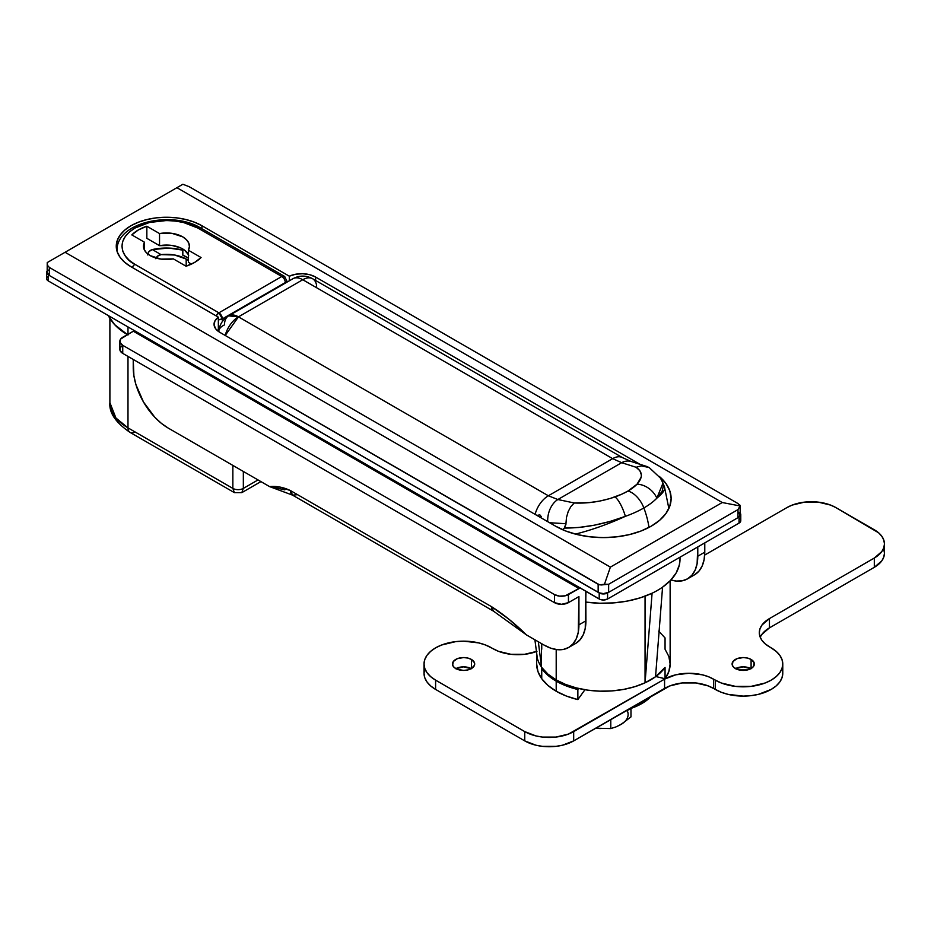 <?xml version="1.0" encoding="UTF-8"?>
<svg xmlns="http://www.w3.org/2000/svg" width="931" height="931" viewBox="0 0 931 931"><rect width="100%" height="100%" fill="white"/><g stroke="black" fill="none" stroke-linecap="round" stroke-linejoin="round"><path stroke-width="1.4" d="M541.737 678.734L541.737 667.434A66.741 38.532 0 0 0 556.203 679.933L556.203 649.535L556.203 679.933A66.741 38.532 0 0 0 645.055 682.795L645.055 596.177L645.055 682.795L634.907 686.659L623.712 689.394L611.842 690.907L599.692 691.163L587.659 690.139L576.149 687.869L565.548 684.425L556.203 679.933L547.905 674.102L541.737 667.434L541.737 678.734L537.943 671.507L536.663 663.989A66.741 38.532 0 0 0 541.737 678.734L547.905 685.402L556.203 691.233A66.741 38.532 0 0 0 577.86 699.588L577.86 689.499A66.741 38.532 180 0 1 556.203 681.143L556.203 691.233L566.327 696.027L577.86 699.588L584.947 689.72L577.86 699.588L577.86 689.499L578.605 688.463L577.86 689.499L566.327 685.938L556.203 681.143A66.741 38.532 180 0 1 541.737 668.644L547.905 675.312L556.203 681.143L556.203 691.233A66.741 38.532 0 0 1 541.737 678.734L541.737 668.644L541.737 678.734M541.516 667.12A66.741 38.532 180 0 1 537.315 658.054A66.741 38.532 0 0 0 541.516 667.12L538.327 641.762L541.516 667.12L541.516 643.6L541.516 667.12M585.727 602.089L599.692 603.23L613.773 602.881L627.506 601.042L640.423 597.783L652.084 593.21A76.621 44.234 0 0 0 662.569 587.147L670.495 580.42L676.139 572.961L679.316 565.036L680.026 558.903M670.134 580.781L670.134 663.989L668.854 671.507L665.06 678.734L655.831 676.534L665.06 678.734L665.06 667.434L655.54 676.744A66.741 38.532 0 0 0 665.06 667.434L665.06 678.734A66.741 38.532 0 0 0 670.134 663.989L668.854 656.471L665.06 649.244L665.06 637.944L658.706 631.125M739.773 504.893L740.075 505.964L737.98 503.543L189.168 186.689L737.98 503.543L740.075 505.964L722.258 502.531L176.925 187.69L182.872 184.257L65.065 252.278L610.387 567.119L65.065 252.278L176.925 187.69L722.258 502.531L610.387 567.119L722.258 502.531L740.075 505.964L737.98 509.594L608.641 584.272L604.452 584.272L610.387 567.119L604.452 584.272L599.506 584.808L49.331 267.418L49.331 275.483L599.285 592.872L603.404 593.594L608.641 592.349L737.98 517.671L740.017 515.483L738.9 512.259M555.504 526.143L565.769 531.007L577.476 534.627L590.184 536.85L603.404 537.594L616.613 536.85L629.321 534.627L641.028 531.007L651.293 526.143L659.718 520.22L665.968 513.458L669.831 506.127L671.123 498.492L669.831 490.87L665.968 483.538L659.264 476.393A67.73 39.102 180 0 1 671.123 498.492A67.73 39.102 180 0 1 629.321 534.627A67.73 39.102 180 0 1 555.504 526.143L219.832 332.344L555.504 526.143M639.62 464.104L315.621 277.054L309.709 274.703L302.75 273.726L295.639 274.238L289.308 276.193L201.922 225.733L194.323 222.137L185.641 219.46L176.227 217.807L166.44 217.249L156.652 217.807L147.238 219.46L138.568 222.137L130.957 225.733L124.719 230.132L120.087 235.136L117.225 240.57L116.259 246.226L117.225 251.87L120.087 257.305L124.719 262.321L130.957 266.708L218.354 317.157L214.98 320.811L214.072 324.919L215.771 328.934L219.832 332.344A19.772 11.416 180 0 1 214.049 324.279A19.772 11.416 180 0 1 218.354 317.157L130.957 266.708A50.181 28.966 180 0 1 116.259 246.226A50.181 28.966 180 0 1 147.238 219.46A50.181 28.966 180 0 1 201.922 225.733L201.922 228.712L201.922 225.733L289.308 276.193L289.308 280.801L289.308 276.193A19.772 11.416 180 0 1 315.621 277.054L639.62 464.104M585.925 602.113A76.621 44.234 0 0 0 652.084 593.21A76.621 44.234 180 0 0 662.569 587.147L655.54 676.744L645.055 682.795L652.084 593.21L645.055 682.795A66.741 38.532 0 0 0 655.54 676.744L662.569 587.147A76.621 44.234 0 0 0 680.026 559.042L680.026 557.18M48.412 270.083L47.725 270.816M47.167 272.457A7.413 4.283 0 0 0 49.331 275.483L49.331 267.418L47.539 265.416L47.237 262.565L47.167 272.457L49.331 275.483L598.156 592.349L598.156 584.272L49.331 267.418L47.539 265.416L47.237 262.565L65.065 252.278L49.331 261.355M127.989 427.864L127.989 356.41L127.989 427.864A9.892 5.714 120 0 0 130.037 432.391A9.892 5.714 -60 0 1 127.989 427.864L115.921 418.007L109.893 402.634A61.795 35.681 0 0 0 127.989 427.864L232.855 488.403A7.413 4.283 0 0 0 243.34 488.403L243.34 471.458L243.34 488.403L241.816 492.639L243.34 488.403A7.413 4.283 180 0 1 232.855 488.403L234.391 492.639L232.855 488.403L127.989 427.864M232.855 465.395L232.855 488.403L232.855 465.395M608.641 592.349L608.641 584.272L737.98 509.594L737.98 517.671L608.641 592.349L608.641 584.272L601.054 584.982L598.156 584.272L598.156 592.349A7.413 4.283 0 0 0 608.641 592.349M182.872 184.257L189.168 186.689L182.872 184.257L178.671 186.689M127.989 326.944L127.989 334.217L127.989 326.944M258.027 479.93L243.34 488.403L258.027 479.93M199.653 469.236L134.983 431.903A9.892 5.714 -60 0 1 130.037 432.391L234.391 492.639L241.816 492.639L260.924 481.606M127.989 335.02L114.594 324.593L108.357 315.621A76.621 44.234 0 0 0 127.291 334.613M541.737 643.728L541.737 649.244M315.621 280.464L315.621 277.054L315.621 280.464M534.894 639.783L537.315 658.054L534.894 639.783M218.354 331.389L218.354 317.157L218.354 331.389M740.075 505.964L737.98 509.594L737.98 517.671A7.413 4.283 0 0 0 740.157 514.645L740.157 505.684M668.865 508.512L664.466 486.913L662.988 483.108L663.5 485.214L662.116 491.405L656.867 498.143L662.988 483.108L660.463 478.127L649.186 467.56L641.366 465.861L636.082 467.269C642.762 471.831 643.077 477.475 637.025 484.201A44.42 17.933 168.2 0 1 627.948 491.044A19.772 11.416 60 0 1 643.868 507.954A63.622 25.696 -11.8 0 0 656.867 498.143A19.772 15.606 -136.4 0 0 637.025 484.201L627.948 491.044L621.873 494.14L610.131 498.504L599.797 501.053L589.253 502.624L574.252 502.973L557.855 499.528L621.675 462.695L636.082 467.269L639.9 470.772L641.366 474.915L641.18 477.161L637.025 484.201A19.772 15.606 43.6 0 1 656.867 498.143A65.507 13.837 -21.2 0 0 664.466 486.913A65.507 13.837 158.8 0 1 656.867 498.143A63.622 25.696 168.2 0 1 643.868 507.954A63.622 25.696 168.2 0 1 625.376 516.333A65.507 13.837 158.8 0 1 575.358 534.091A65.507 13.837 -21.2 0 0 625.376 516.333L610.119 521.418L594.211 525.224L578.616 527.481L564.314 528.063L565.932 523.722L549.674 522.733M648.977 527.423A65.507 37.822 -120 0 0 643.868 507.954A65.507 37.822 60 0 1 648.977 527.423M562.859 529.82L564.314 528.063L562.859 529.82M541.307 516.705L539.875 514.878L536.884 515.402L539.875 514.878L541.307 516.705M549.593 522.733L565.932 523.722L566.479 517.473L568.189 511.561L570.866 506.557L574.252 502.973L570.866 506.557L568.189 511.561L566.479 517.473L565.873 524.572L564.314 528.063C583.83 528.145 604.184 524.234 625.376 516.333A19.772 5.784 -109.6 0 0 615.03 496.898A19.772 5.784 70.4 0 1 625.376 516.333A63.622 25.696 -11.8 0 0 643.868 507.954A19.772 11.416 -120 0 0 627.948 491.044A44.42 17.933 168.2 0 1 615.03 496.898C601.275 501.611 587.682 503.636 574.252 502.973L557.855 499.528L548.359 495.769L238.464 316.854L302.761 279.731L612.656 458.646L548.359 495.769L612.656 458.646L621.675 462.695L557.855 499.528L548.359 495.769A19.772 11.416 120 0 0 535.116 514.378A19.772 11.416 -60 0 1 548.359 495.769L238.464 316.854A19.772 11.416 120 0 0 225.221 335.463L238.464 316.854L228.584 315.865A19.772 11.416 60 0 1 238.464 316.854L302.761 279.731L612.656 458.646L621.675 462.695L636.082 467.269L641.366 465.861L646.463 466.373L649.233 467.583M631.102 461.473A19.772 14.512 106.7 0 0 621.675 462.695A19.772 14.512 -73.3 0 1 631.102 461.473M557.855 499.528A19.772 13.523 102.6 0 0 547.707 521.639A19.772 13.523 -77.4 0 1 557.855 499.528M622.571 457.691A19.772 11.416 120 0 0 612.656 458.646A19.772 11.416 -60 0 1 622.536 457.668L631.055 461.462L646.87 466.501M622.536 457.668L312.641 278.753A19.772 11.416 120 0 0 302.761 279.731A19.772 11.416 -60 0 1 312.641 278.753A19.772 11.416 -60 0 1 316.656 286.108M218.773 331.261A19.772 10.113 -174.9 0 1 224.487 324.919A19.772 11.416 60 0 1 228.584 315.865C222.846 319.356 219.576 324.477 218.773 331.238L218.773 331.238M228.584 315.865L292.869 278.753A19.772 11.416 60 0 1 302.761 279.731A19.772 11.416 -120 0 0 292.869 278.753C299.456 275.215 306.055 275.215 312.641 278.753M186.188 259.039L186.188 266.173L186.188 259.039A27.93 16.13 180 0 1 188.365 260.447L186.188 259.039A27.93 16.13 180 0 0 161.051 254.617L174.586 255.013L186.188 259.039M159.061 255.141L161.051 254.617L152.323 249.566A38.811 22.402 180 0 1 182.825 250.125L168.837 248.077L152.323 249.566L161.051 254.617L157.327 256.258L159.061 255.141M155.803 258.713L157.327 256.258L156.024 258.05M150.508 250.299L152.323 249.566L148.96 251.568L150.508 250.299M147.657 254.058L148.96 251.568L147.564 254.896M188.365 254.349A22.984 13.267 0 0 0 159.538 245.668L159.538 233.565A22.984 13.267 180 0 1 189.424 246.226A22.984 13.267 180 0 1 188.365 250.206L201.073 257.538L194.579 262.472L186.049 266.219L173.341 258.876L160.97 259.109L150.182 255.606A22.984 13.267 180 0 1 143.455 246.226A22.984 13.267 180 0 1 144.514 242.235L131.806 234.903L138.3 229.98L146.842 226.221L159.538 233.565L171.909 233.332L182.697 236.835L186.468 239.709L188.772 243.061L189.412 246.645L188.365 250.206L201.073 257.538A39.8 22.972 180 0 1 186.049 266.219L173.341 258.876A22.984 13.267 180 0 1 150.182 255.606L146.411 252.732L144.119 249.38L143.467 245.796L144.514 242.235L131.806 234.903A39.8 22.972 180 0 1 146.842 226.221L146.842 238.336L159.538 245.668L171.909 245.435L180.335 247.762L184.757 250.311L188.772 255.175M188.365 262.309L191.449 264.09L188.365 262.309L188.365 250.206L188.365 262.309M117.038 251.289A49.436 28.547 180 0 1 117.003 250.253L117.038 251.289M117.003 251.184L117.003 250.253C116.701 221.694 172.433 210.709 200.374 227.816L284.269 276.251A4.946 2.851 120 0 0 281.802 276.495A4.946 2.851 60 0 1 285.293 282.547A4.946 2.851 0 0 0 286.736 280.534L286.736 280.534A4.946 2.851 180 0 1 285.293 282.547L222.369 318.879A4.946 2.851 180 0 1 218.354 319.694L222.369 318.879L222.369 321.509L222.369 318.879L218.878 312.828L281.802 276.495L197.907 228.06L183.465 222.486L175.121 221.031L166.44 220.531L149.414 222.486L134.983 228.06L129.444 231.947L125.336 236.393L122.799 241.21L121.949 246.226L122.799 251.23L125.336 256.048L129.444 260.494L134.983 264.381L218.878 312.828L134.983 264.381A4.946 2.851 120 0 0 132.26 267.453A4.946 2.851 -60 0 1 134.983 264.381C124.51 259.807 112.127 241.746 134.983 228.06C158.701 214.863 189.959 222.009 197.907 228.06A4.946 2.851 -60 0 1 200.374 227.816A4.946 2.851 120 0 0 197.907 228.06L281.802 276.495L218.878 312.828L216.155 315.888A4.946 2.851 -60 0 1 218.878 312.828A4.946 2.851 60 0 1 222.369 318.879L285.293 282.547A4.946 2.851 -120 0 0 281.802 276.495A4.946 2.851 -60 0 1 284.269 276.251A4.946 2.851 -60 0 1 285.293 278.509M144.514 242.235L144.514 250.206L144.514 242.235M159.538 245.668L146.842 238.336L146.842 226.221L159.538 233.565L159.538 245.668M182.825 255.187L182.825 249.019L182.825 255.187A28.174 16.269 0 0 1 188.365 258.201L182.825 255.187M542.505 668.458L541.737 668.644L542.505 668.458M665.06 639.155L665.06 649.244L665.06 639.155M628.646 709.154L641.855 703.545L651.572 695.923A54.382 31.398 0 0 1 628.646 709.154M739.773 512.737L740.773 514.645L739.028 517.066L607.594 592.954L603.404 593.955L600.099 593.373L48.284 274.878L46.55 272.457L47.551 270.56M740.657 520.033L740.32 522.012L739.028 523.117L607.594 599.005L603.404 600.006L600.099 599.424L48.284 280.929L46.55 278.509L47.551 276.612M739.773 518.8L740.32 519.382M46.55 272.457L46.55 278.509A5.935 3.421 0 0 0 48.284 280.929L48.284 274.878L599.203 592.954L599.203 599.005A5.935 3.421 0 0 0 607.594 599.005L607.594 592.954A5.935 3.421 180 0 1 599.203 592.954L599.203 599.005L48.284 280.929L48.284 274.878A5.935 3.421 180 0 1 46.55 272.457A5.935 3.421 180 0 1 47.167 270.944M607.594 599.005L607.594 592.954L739.028 517.066L739.028 523.117L607.594 599.005M739.028 517.066L739.028 523.117A5.935 3.421 0 0 0 740.773 520.697L740.773 514.645A5.935 3.421 180 0 1 739.028 517.066M740.157 513.121A5.935 3.421 180 0 1 740.773 514.645M273.493 487.355L284.863 489.869M168.185 428.062L269.559 486.587L168.185 428.062L161.366 423.349L154.814 417.263L143.467 401.971L135.891 384.503L133.901 375.775L133.238 359.447L133.238 367.512A49.436 28.547 60 0 0 168.185 428.062M526.492 634.93L543.972 645.02L526.492 634.93L509.013 619.29L491.533 606.675L290.542 490.625L280.045 487.099L269.559 486.587C276.554 485.924 283.548 487.262 290.542 490.625A9.892 5.714 120 0 0 292.59 495.152L290.542 490.625L491.533 606.675L493.581 611.202A9.892 5.714 -60 0 1 491.533 606.675C503.194 614.076 514.843 623.491 526.492 634.93L493.581 611.202L292.59 495.152L269.559 486.587M134.378 330.633A9.892 5.714 120 0 0 133.238 331.192L120.599 339.093L120.041 342.387L122.741 345.32L554.457 594.56L559.519 596.131L565.233 595.805L578.931 588.508L133.238 331.192L578.931 588.508A9.892 5.714 -60 0 1 580.071 587.961M585.832 591.278A9.892 5.714 -60 0 1 585.925 592.547L585.25 628.285L583.26 634.709L580.025 639.83L575.684 643.437A49.436 28.547 -120 0 0 585.925 620.802L585.785 591.045M670.914 579.978L676.209 581.049L682.248 580.816L687.543 578.849L691.896 575.242L695.12 570.133L697.11 563.709L697.785 546.939L697.785 556.214L704.779 552.188L704.779 542.901L704.779 552.188L697.785 556.214A49.436 28.547 60 0 1 687.543 578.849A49.436 28.547 60 0 1 670.914 579.978M694.538 574.811L698.878 571.203L702.114 566.095L704.104 559.671L704.779 552.188A49.436 28.547 -120 0 1 694.538 574.811L687.543 578.849M578.931 596.585L578.256 632.324L576.266 638.747L573.042 643.856L568.69 647.464L563.395 649.431L557.355 649.675L550.791 648.185L543.972 645.02A49.436 28.547 60 0 0 568.69 647.464A49.436 28.547 60 0 0 578.931 624.841L585.925 620.802L578.931 624.841L578.931 596.585L568.445 602.636L578.931 596.585M554.457 602.636L561.451 604.312L568.445 602.636L568.445 594.56L568.445 602.636A9.892 5.714 0 0 1 554.457 602.636L122.741 353.384L554.457 602.636L554.457 594.56L554.457 602.636M121.519 346.181L120.041 348.241L120.041 350.463L122.741 353.384L122.741 345.32L554.457 594.56A9.892 5.714 180 0 0 568.445 594.56L580.292 587.88M119.855 341.281L119.855 349.358A9.892 5.714 0 0 0 122.741 353.384L122.741 345.32A9.892 5.714 180 0 1 119.855 341.281A9.892 5.714 180 0 1 122.741 337.243L134.599 330.552M297.524 494.664L292.59 495.152M631.858 708.107L624.445 711.575A39.544 22.833 0 0 0 631.858 708.107M455.713 668.528A11.125 6.424 180 0 1 452.454 663.989A11.125 6.424 180 0 1 459.32 658.054A11.125 6.424 180 0 1 471.435 659.451L471.435 668.528L474.484 665.246L474.484 662.744L471.435 659.451L467.828 658.054L463.568 657.565L457.389 658.648L453.292 661.534L452.664 665.246L454.328 667.562L457.389 669.331L463.568 670.413L467.828 669.924L471.435 668.528L471.435 659.451A11.125 6.424 180 0 1 474.694 663.989A11.125 6.424 180 0 1 467.828 669.924A11.125 6.424 180 0 1 455.713 668.528M471.261 668.633A11.125 6.424 0 0 0 455.887 668.633M735.362 668.528A11.125 6.424 180 0 1 732.103 663.989A11.125 6.424 180 0 1 738.97 658.054A11.125 6.424 180 0 1 751.096 659.451L751.096 668.528L753.505 666.445L754.133 662.744L751.096 659.451L747.488 658.054L743.229 657.565L737.049 658.648L732.953 661.534L732.313 665.246L733.977 667.562L738.97 669.924L747.488 669.924L751.096 668.528L751.096 659.451A11.125 6.424 180 0 1 754.354 663.989A11.125 6.424 180 0 1 747.488 669.924A11.125 6.424 180 0 1 735.362 668.528M750.91 668.633A11.125 6.424 0 0 0 735.537 668.633M536.454 651.537A34.61 19.982 180 0 1 493.29 648.86L491.533 647.848A39.544 22.833 180 0 0 448.439 642.902A39.544 22.833 180 0 0 424.024 663.989A39.544 22.833 180 0 0 435.603 680.142L435.603 689.417L430.692 685.961L427.038 682.016L424.78 677.733L424.024 673.276A39.544 22.833 0 0 0 435.603 689.417L524.747 740.89L524.747 731.603L524.747 740.89L435.603 689.417L435.603 680.142L524.747 731.603A34.61 19.982 180 0 0 573.682 731.603L573.682 740.89L562.464 745.219L555.97 746.359L542.47 746.359L535.977 745.219L524.747 740.89A34.61 19.982 0 0 0 573.682 740.89L664.571 688.416L664.571 679.13L664.571 688.416A34.61 19.982 0 0 1 713.518 688.416L713.518 679.13L713.518 688.416L715.264 689.417L715.264 680.142L715.264 689.417A39.544 22.833 0 0 0 758.358 694.375A39.544 22.833 0 0 0 782.773 673.276L782.017 677.733L779.771 682.016L776.105 685.961L771.194 689.417L758.358 694.375L750.945 695.666L743.229 696.109L728.089 694.375L721.257 692.257L708.27 685.926L695.794 682.947L682.295 682.947L669.82 685.926L573.682 740.89L573.682 731.603L664.571 679.13A34.61 19.982 180 0 1 713.518 679.13L715.264 680.142A39.544 22.833 180 0 0 758.358 685.088A39.544 22.833 180 0 0 782.773 663.989A39.544 22.833 180 0 0 771.194 647.848L769.448 646.836A34.61 19.982 180 0 1 759.312 632.708A34.61 19.982 180 0 1 769.448 618.58L874.314 558.041A34.61 19.982 180 0 0 884.45 543.913A34.61 19.982 180 0 0 874.314 529.786L835.863 507.581A34.61 19.982 180 0 0 786.928 507.581L704.686 555.062L786.928 507.581L792.165 505.091L804.64 502.112L818.14 502.112L830.615 505.091L835.863 507.581L878.62 532.811L881.82 536.268L883.787 540.015L884.45 543.913L883.787 547.812L881.82 551.559L874.314 558.041L769.448 618.58L761.942 625.062L759.975 628.809L759.312 632.708L759.975 636.606L761.942 640.353L765.142 643.81L776.105 651.304L779.771 655.249L782.017 659.532L782.773 663.989L782.017 668.446L779.771 672.729L776.105 676.674L771.194 680.142L765.201 682.982L750.945 686.391L735.513 686.391L721.257 682.982L708.27 676.639L702.288 674.8L689.045 673.276L675.801 674.8L664.571 679.13L568.445 734.082L555.97 737.073L542.47 737.073L535.977 735.932L524.747 731.603L435.603 680.142L430.692 676.674L427.038 672.729L424.78 668.446L424.024 663.989L424.78 659.532L427.038 655.249L430.692 651.304L435.603 647.848L441.597 645.008L455.853 641.599L463.568 641.156L478.709 642.902L485.54 645.008L498.527 651.339L511.003 654.318L524.502 654.318L536.978 651.339M424.024 663.989L424.024 673.276L424.78 668.819M883.787 549.29L884.45 553.189L883.787 557.087L881.82 560.834L874.314 567.316L769.448 627.866L761.942 634.348M751.096 668.737L743.229 666.852L735.362 668.737M471.435 668.737L463.568 666.852L455.713 668.737M884.45 543.913L884.45 553.189A34.61 19.982 0 0 1 874.314 567.316L874.314 558.041L874.314 567.316L769.448 627.866L769.448 618.58L769.448 627.866A34.61 19.982 0 0 0 760.255 637.351M600.169 728.601L595.91 728.054M623.014 723.131L618.452 725.773M620.884 724.539L615.787 726.995L620.884 724.539L630.974 716.905L630.974 708.619L630.974 716.905L620.884 724.539A24.718 14.268 -0 0 0 627.273 710.76M615.787 726.995L610.783 728.566L597.004 728.228L610.783 728.566L610.783 719.465L610.783 728.566L615.787 726.995M536.663 663.989L536.663 653.131M109.893 318.425L109.893 402.634C108.962 412.689 115.677 422.604 130.037 432.391M284.269 276.251L286.736 280.534L286.736 282.291M575.684 643.437L568.69 647.464M782.773 663.989L782.773 673.276"/></g></svg>
